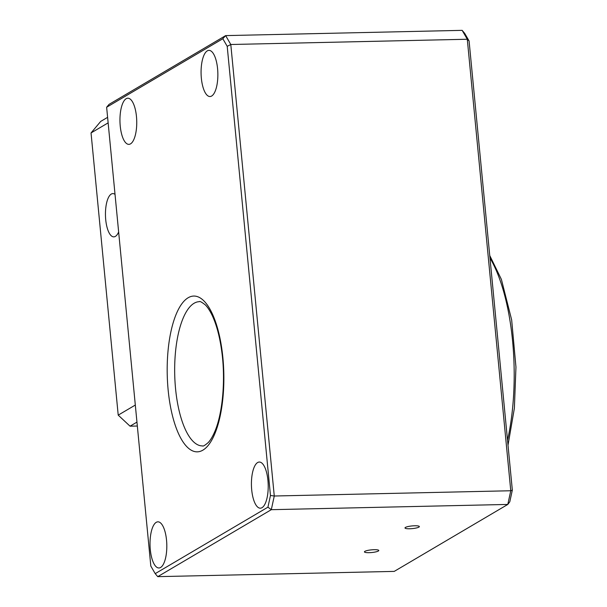 <?xml version="1.0" encoding="UTF-8"?>
<svg xmlns="http://www.w3.org/2000/svg" width="607" height="607" viewBox="0 0 607 607"><rect width="100%" height="100%" fill="white"/><g stroke="black" fill="none" stroke-linecap="round" stroke-linejoin="round"><path stroke-width="0.91" d="M136.954 422.115L130.05 426.182L137.334 426.023M108.137 122.864L91.042 132.941L100.709 121.415L107.606 117.348M118.646 231.942A21.64 7.861 88.7 0 1 115.368 236.396A21.64 7.861 88.7 0 1 113.805 236.867A21.64 7.861 88.7 0 1 105.466 215.409A21.64 7.861 88.7 0 1 112.849 193.595A21.64 7.861 88.7 0 1 115.026 194.384M91.042 132.941L118.213 415.135L135.308 405.051M130.05 426.182L118.213 415.135M369.079 552.681A7.216 1.343 -5.5 0 1 364.435 551.877A7.216 1.343 -5.5 0 1 371.484 549.851A7.216 1.343 -5.5 0 1 378.791 550.496A7.216 1.343 -5.5 0 1 369.079 552.681M409.642 528.765A7.216 1.343 -5.5 0 1 404.99 527.961A7.216 1.343 -5.5 0 1 412.047 525.935A7.216 1.343 -5.5 0 1 419.354 526.58A7.216 1.343 -5.5 0 1 409.642 528.765M136.461 116.498A23.081 8.384 88.7 0 1 128.859 144.36A23.081 8.384 88.7 0 1 119.966 121.468A23.081 8.384 88.7 0 1 127.834 98.205A23.081 8.384 88.7 0 1 136.461 116.498M166.53 540.124A23.081 8.384 88.7 0 1 158.935 567.977A23.081 8.384 88.7 0 1 150.035 545.086A23.081 8.384 88.7 0 1 157.911 521.83A23.081 8.384 88.7 0 1 166.53 540.124M267.93 480.334A23.081 8.384 88.7 0 1 260.327 508.188A23.081 8.384 88.7 0 1 251.435 485.304A23.081 8.384 88.7 0 1 259.303 462.041A23.081 8.384 88.7 0 1 267.93 480.334M507.801 504.432L271.306 509.683L157.744 576.65L394.231 571.392L507.801 504.432L509.797 501.799L512.331 490.122L510.768 490.752L467.291 39.243L230.797 44.501L274.273 496.01L510.768 490.752L507.801 504.432M106.635 107.242L150.817 566.05L155.202 573.638L267.93 507.171L270.464 495.494L227.208 46.329L222.822 38.734L106.635 107.242L109.055 104.366L225.66 35.608L462.147 30.35L467.291 39.243L469.082 40.95L512.331 490.122M462.147 30.35L464.689 33.362L469.082 40.95M217.579 68.667A23.081 8.384 88.7 0 1 209.976 96.528A23.081 8.384 88.7 0 1 201.084 73.637A23.081 8.384 88.7 0 1 208.952 50.373A23.081 8.384 88.7 0 1 217.579 68.667M227.208 46.329L230.797 44.501L225.66 35.608L222.822 38.734M267.93 507.171L271.306 509.683L274.273 496.01L270.464 495.494M155.202 573.638L157.744 576.65M194.119 303.25A72.127 26.2 88.7 0 1 199.308 301.687C199.695 301.004 201.676 302.051 205.234 304.828C207.473 307.013 209.711 310.382 211.949 314.919C216.631 324.684 219.977 337.424 221.987 353.137C225.652 381.446 222.39 414.535 214.567 432.085C212.511 436.774 210.401 440.265 208.247 442.556C204.878 445.424 202.966 446.54 202.51 445.902A72.127 26.2 88.7 0 1 175.006 381.598A72.127 26.2 88.7 0 1 194.119 303.25M188.2 297.726A77.901 28.294 88.7 0 1 222.913 398.033A77.901 28.294 88.7 0 1 175.491 425.993A77.901 28.294 88.7 0 1 188.2 297.726M507.528 440.227A129.83 47.164 -91.3 0 0 489.986 258.043M489.735 255.501L501.39 279.379L511.663 319.904L515.958 367.06L514.372 408.245L508.006 445.219"/></g></svg>
